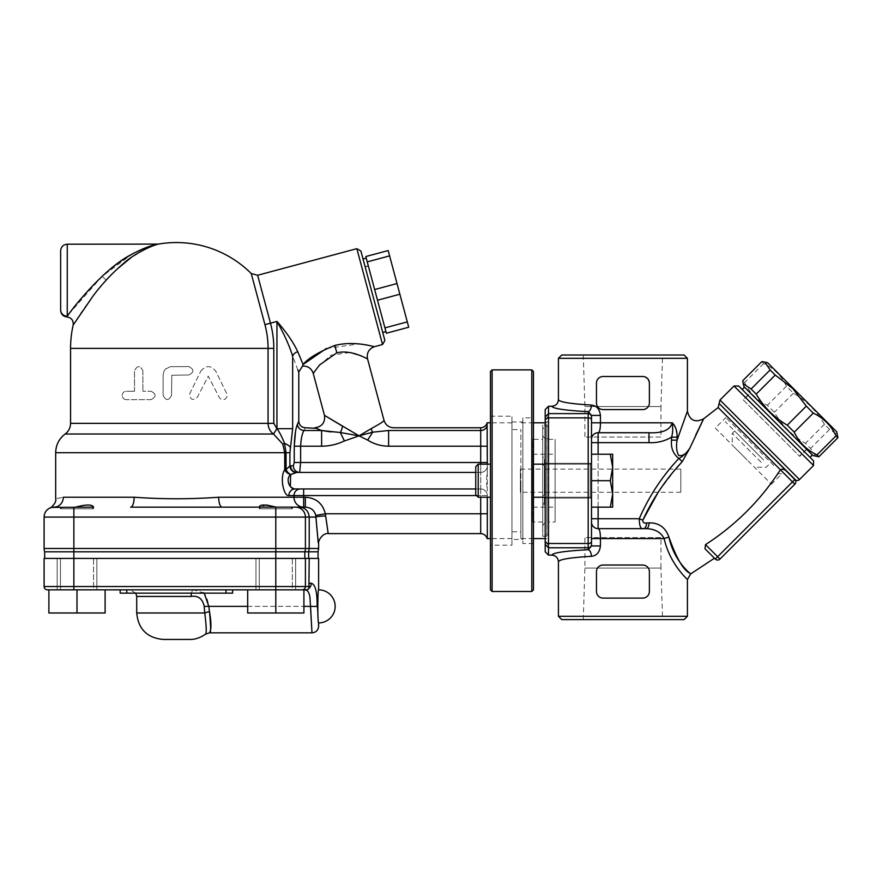 <?xml version="1.0" encoding="UTF-8"?>
<svg xmlns="http://www.w3.org/2000/svg" width="882" height="882" viewBox="0 0 882 882"><rect width="100%" height="100%" fill="white"/><g stroke="black" fill="none" stroke-linecap="round" stroke-linejoin="round"><path stroke-width="0.66" stroke-dasharray="4.41 3.31" d="M795.917 480.271L719.679 404.033L795.917 480.271M786.38 471.098L794.825 479.554A3.308 3.308 0 0 1 794.825 484.229L780.383 469.753C782.665 468.871 784.66 469.323 786.38 471.098L786.325 471.043M610.311 507.15L612.67 507.15L612.67 493.92L610.311 507.15L591.502 507.15L610.311 507.15L591.502 507.15L591.502 454.23L591.502 466.159L591.502 454.23L612.67 454.23L612.67 493.92L610.311 480.69L612.67 467.46L610.311 454.23L612.67 467.46L612.67 454.23L610.311 454.23L612.67 467.46L610.311 480.69L612.67 493.92L612.67 454.23L591.502 454.23L591.502 480.69L610.311 480.69L612.67 493.92L610.311 507.15L612.67 507.15L612.67 493.92L612.67 507.15L610.311 507.15L612.67 493.92L612.67 467.46L610.311 480.69L591.502 480.69L591.502 454.23L610.311 454.23M533.456 480.69L533.456 464.153L533.456 480.69M490.458 464.153L478.22 464.153L478.22 497.228L478.22 464.153L478.22 497.228L490.458 497.228L490.458 464.153L490.458 497.228M545.197 497.228L590.179 497.228A1.323 1.323 0 0 1 591.403 498.054L591.403 463.326L591.403 498.054A1.323 1.323 0 0 0 590.179 497.228L590.179 464.153L590.179 497.228L590.179 464.153L590.179 497.228L533.456 497.228M478.22 497.228L475.74 494.747L475.74 466.633L475.74 494.747L475.74 466.633L478.22 464.153M558.427 399.634C558.515 400.902 562.198 402.06 569.485 403.107L591.425 405.058C596.629 405.654 599.639 409.105 600.422 415.422L600.422 422.809C600.399 429.049 599.628 432.356 598.117 432.731L648.965 432.731L598.117 432.731A6.615 6.615 0 0 0 591.502 439.346L591.502 437.031M591.502 480.69L610.311 480.69M492.112 369.889L492.112 591.491M490.458 589.837L490.458 371.543M531.802 591.491L531.802 369.889M490.458 545.186L490.458 416.194L490.458 545.186L511.957 545.186L511.957 416.194L511.957 545.186M533.456 371.543L533.456 589.837M533.456 417.848L533.456 543.533L533.456 417.848L522.872 417.848L522.872 543.533L522.872 417.848M522.872 539.398L522.872 421.982L522.872 539.398L511.957 539.398L511.957 421.982L511.957 539.398M318.06 551.801L308.645 551.801L308.645 558.416L318.06 558.416L275.779 558.416L275.801 612.99L275.801 589.837L295.646 589.837L247.688 589.837L275.779 589.837L275.801 612.99L303.915 612.99L275.801 612.99L303.915 612.99L303.915 589.837L303.915 612.99L303.915 589.837L247.688 589.837L247.688 612.99L275.801 612.99L247.688 612.99L247.688 589.837L275.801 589.837L47.407 589.837A3.308 3.308 0 0 1 44.1 586.53L309.328 586.53L309.207 583.222L311.291 583.222A6.615 6.273 90 0 1 309.483 587.875L308.887 588.426L309.328 586.53M277.356 507.15L292.339 507.15L292.339 508.804L290.685 507.15L260.918 507.15L290.685 507.15L260.918 507.15L290.685 507.15L292.339 508.804L259.264 508.804L292.339 508.804L259.264 508.804L292.339 508.804L292.339 507.15L259.341 507.15L292.339 507.15L277.356 507.15L292.339 507.15L277.356 507.15L270.256 505.904M306.23 589.837L130.095 589.837L306.23 589.837A3.308 3.308 -90 0 0 308.424 589L306.032 589.837M48.885 589.837L105.112 589.837L73.868 589.837L81.971 589.837L76.999 589.837L76.999 612.99L48.885 612.99L105.112 612.99L48.885 612.99L48.885 589.837L51.994 589.837L48.885 589.837L48.885 612.99L48.885 589.837L73.868 589.837L51.994 589.837M226.013 589.837L120.172 589.837L226.013 589.837L226.013 593.145L232.627 593.145L232.627 589.837M93.536 507.073L93.536 508.804L91.882 507.15L62.115 507.15L91.882 507.15L62.115 507.15L91.882 507.15L93.536 508.804L60.461 508.804L93.536 508.804L60.461 508.804L93.536 508.804L93.47 507.15C93.371 504.35 87.88 504.328 76.999 507.073L93.536 507.15M105.112 589.837L105.112 612.99L105.112 589.837L105.112 612.99L76.999 612.99L76.999 589.837L71.916 589.837M382.733 332.481L363.042 258.999L382.733 332.481M385.93 331.621L366.239 258.139L385.93 331.621M407.286 321.897L388.168 250.554L365.81 256.541L386.349 333.22L408.719 327.233L407.286 321.897L384.927 327.883M360.903 251.017L384.872 340.474M399.877 294.224L377.507 300.222M397.01 283.552L374.652 289.55M389.601 255.89L367.243 261.877M548.505 534.812L548.505 426.568L548.505 534.812A4.134 4.134 0 0 1 546.983 535.098L546.851 422.809L546.851 535.098C544.337 534.856 542.959 533.478 542.717 530.964L542.717 430.416A4.134 4.134 0 0 1 546.851 426.282L548.505 426.568M542.717 430.416L542.717 530.964M542.717 425.124L542.717 536.256L542.717 425.124L546.851 425.124L546.851 536.256L546.851 425.124M47.407 589.837A3.308 3.308 0 0 1 44.1 586.53L44.1 558.416L308.645 558.416M318.623 548.494L309.207 548.494L309.207 517.072L44.1 517.072L44.1 548.494L309.207 548.494L308.645 551.801L44.662 551.801L44.662 558.416M520.887 480.69L520.887 538.571L520.887 480.69M520.887 531.791L520.887 429.589L520.887 531.791L511.957 531.791L511.957 429.589L520.887 429.589M511.957 429.589L511.957 531.791M511.957 480.69L511.957 422.809L511.957 480.69M487.316 537.237L487.316 497.228M487.316 464.153L487.316 491.109L486.423 480.69L487.316 470.271L487.107 422.809M266.827 504.978L259.264 507.073L259.264 508.804L260.918 507.15L259.264 508.804L259.264 507.15M75.455 507.15L54.023 507.15A9.922 9.294 90 0 0 63.317 497.228C53.152 499.256 53.152 499.256 63.317 497.228L134.13 497.228C162.321 499.267 190.501 499.267 218.67 497.228A9.922 3.473 90 0 0 222.143 507.15L259.341 507.15M134.13 497.228A9.922 3.473 90 0 1 130.657 507.15L305.282 507.15L303.584 507.15L303.584 497.228L293.927 497.228L293.927 495.574L288.866 495.574C284.048 496.82 279.374 477.934 284.721 469.599A6.615 4.631 28.8 0 0 290.652 474.527A6.615 3.903 -130.9 0 1 286.055 469.599L289.902 465.939A6.615 6.086 72 0 0 296.032 472.487L299.66 472.421A6.615 6.317 -90 0 1 293.342 465.806L294.268 462.499L294.268 446.204L300.63 446.204L300.63 462.499L294.268 462.499M487.316 465.806L487.316 446.204L487.316 465.806A6.615 6.615 0 0 1 480.701 472.421A6.615 6.615 0 0 0 487.316 465.806A6.615 6.615 0 0 1 480.701 472.421A6.615 6.615 0 0 0 487.316 465.806A6.615 6.615 0 0 1 480.701 472.421L296.804 472.421A6.615 6.174 -90 0 1 290.63 465.806L293.342 465.806M475.74 488.959L303.651 488.959L480.701 488.959L480.701 472.421L480.701 488.959A6.615 6.615 0 0 1 487.316 495.574L480.701 495.574L487.316 495.574A6.615 6.615 0 0 0 480.701 488.959L480.701 495.574L293.927 495.574A6.615 6.439 90 0 1 300.365 488.959L480.701 488.959A6.615 6.615 0 0 1 487.316 495.574L487.316 513.765L487.316 495.574A6.615 6.615 0 0 0 480.701 488.959L480.701 497.228M200.71 371.289C205.815 365.093 210.842 365.093 215.803 371.289L226.718 393.593C227.6 396.084 226.961 397.958 224.8 399.226C222.473 400.152 220.61 399.513 219.188 397.308L208.262 376.173L197.336 397.308C192.463 400.957 189.95 399.722 189.784 393.604L200.71 371.289L189.784 393.604C189.95 399.722 192.463 400.957 197.336 397.308L208.262 376.173L219.188 397.308C220.61 399.513 222.485 400.152 224.8 399.226C226.95 397.969 227.589 396.084 226.718 393.593L215.803 371.289C210.842 365.093 205.815 365.093 200.71 371.289M188.836 374.982L171.792 375.258L171.516 395.456C168.705 400.88 165.904 400.88 163.115 395.456L163.115 374.982L163.975 371.278L165.573 369.04L170.292 366.669L188.836 366.581C194.249 369.382 194.249 372.182 188.836 374.982C194.249 372.182 194.249 369.382 188.836 366.581L170.292 366.669L165.573 369.04L163.975 371.278L163.115 374.982L163.115 395.456C165.904 400.88 168.705 400.88 171.516 395.456L171.792 375.258L188.836 374.982M151.043 391.255C156.412 394.056 156.412 396.856 151.043 399.656C156.412 396.856 156.412 394.056 151.043 391.255L142.895 391.255L151.043 391.255M151.043 399.656L126.391 399.656L151.043 399.656M126.391 399.656C123.921 399.524 122.521 398.113 122.168 395.445C122.521 398.124 123.932 399.524 126.391 399.656M142.895 370.782L142.895 391.255L142.895 370.782C140.084 365.324 137.283 365.324 134.505 370.782C137.283 365.324 140.084 365.324 142.895 370.782M122.168 395.445C122.521 392.788 123.932 391.387 126.391 391.255C123.943 391.376 122.532 392.777 122.168 395.445M126.391 391.255L134.505 391.255L126.391 391.255M134.505 391.255L134.505 370.782L134.505 391.255M382.534 344.52L356.846 248.669M326.395 348.456L358.919 343.947L374.53 346.648M297.84 369.911L292.659 356.141C289.274 345.402 284.037 333.848 276.948 321.445C286.441 332.194 293.375 342.271 297.741 351.686L303.099 364.475M290.332 486.511L295.029 488.959A6.615 6.163 90 0 0 288.866 495.574M303.651 488.959L295.029 488.959M304.003 430.515L321.621 430.515L321.621 446.204L300.63 446.204C301.049 438.519 302.162 433.294 304.003 430.515C305.856 426.866 305.856 426.866 304.003 430.515A6.615 6.207 -156.1 0 1 297.454 424.253C299.207 420.13 299.207 420.13 297.454 424.253L295.503 431.761M297.741 351.686A6.615 4.608 161.4 0 0 292.659 356.141L292.659 428.707L289.902 452.709L289.902 465.939L290.63 465.806M303.584 488.959L303.584 497.228L305.282 497.228L305.282 507.15C310.872 507.503 314.345 510.259 315.701 515.419L325.304 513.765L325.623 515.97A9.922 1.103 178.7 0 0 315.888 517.072L315.701 515.419M315.943 517.072C319.008 551.371 318.986 551.371 315.888 517.072L309.207 517.072M325.623 515.97C328.942 538.836 328.953 538.836 325.678 515.97M303.651 507.15L305.348 507.15M303.584 507.15A9.922 9.658 -90 0 1 293.927 497.228L218.67 497.228M330.618 431.904L340.364 432.522L359.062 435.851L344.399 440.967L340.364 432.522A9.922 4.167 106.9 0 0 342.536 426.215L324.929 415.62L359.062 435.851L372.667 432.191L367.651 440.096L359.062 435.851L371.09 428.674C379.558 424.077 383.868 421.32 384.034 420.416M303.11 364.475C302.339 366.592 302.339 366.581 303.11 364.464M367.507 358.798L366.074 358.125M364.288 357.309L349.768 352.535L330.993 355.181L317.983 366.868L313.22 373.373M292.659 428.707L276.948 428.707L276.948 321.445L264.942 324.664L251.249 273.541M289.902 452.709L284.721 452.709L284.721 469.599L286.055 469.599L286.055 452.709L284.522 443.315C281.623 436.182 279.098 431.32 276.948 428.707L273.497 434.021C270.079 431.507 268.271 427.946 268.062 423.349L268.062 348.39A91.662 91.662 0 0 0 264.942 324.664M55.676 452.709L284.721 452.709L282.791 444.098L273.497 434.021L65.147 434.021M480.701 464.153L480.701 472.421L475.74 472.421M480.701 472.421L480.701 446.204L388.609 446.204L388.609 430.515L480.701 430.515A6.615 6.273 0 0 0 487.107 425.819M371.09 428.674A9.922 4.741 -109.9 0 0 372.667 432.191L388.609 430.515M321.621 430.515L316.153 428.31M67.252 244.204L67.252 316.23A6.615 6.483 0 0 1 60.638 309.747M68.741 314.224L102.025 276.419L131.87 254.27L146.908 247.324L157.183 244.204M117.185 269.021L106.402 279.936C89.336 298.27 73.206 324.962 73.173 325.039M158.308 244.105L147.029 248.305L131.076 257.643M51.784 507.404A9.922 9.922 0 0 0 50.428 507.823A9.922 9.922 0 0 1 51.784 507.404L50.384 507.845A9.922 9.922 0 0 0 49.943 508.032A9.922 9.922 0 0 1 50.384 507.845M275.779 507.15L275.779 558.416L255.956 558.416L309.207 558.416L309.207 583.222M189.63 639.45L163.17 639.45M204.183 606.375L208.814 606.375L209.475 611.667C211.371 622.714 211.437 629.605 209.673 632.339C210.963 633.893 210.897 627.014 209.475 611.667A6.615 1.301 -11.3 0 0 204.756 612.99L204.183 606.375C202.529 598.68 198.174 595.372 191.129 596.452A6.615 2.459 -90 0 1 193.588 589.837C201.802 588.029 206.884 593.542 208.814 606.375L310.552 606.375L311.941 632.185L309.979 597.621C309.395 593.542 308.193 591.039 306.352 590.135M317.101 606.375L317.101 606.397C318.766 631.975 318.766 631.975 317.101 606.375L310.552 606.375M309.207 558.416L318.623 558.416M318.623 589.837C317.575 588.933 317.575 623.817 318.623 622.913M204.183 593.145L193.588 589.837A6.615 2.459 -90 0 0 191.46 593.145M205.517 634.158C206.675 633.221 206.421 626.165 204.756 612.99L136.71 612.99M120.172 589.837L120.172 593.145L226.013 593.145M76.999 589.837L57.154 589.837L96.844 589.837L76.999 589.837L76.999 612.99M275.801 612.99L247.688 612.99L247.688 589.837M800.095 447.395L742.203 389.502L800.095 447.395M802.433 445.057L744.54 387.165L802.433 445.057M743.956 386.581L812.95 455.575M815.828 456.347L810.547 448.442L805.42 443.326C792.356 435.697 782.003 425.345 774.363 412.269L767.373 405.279C757.076 400.417 749.502 392.843 744.64 382.545L742.765 380.671M545.197 551.79L545.197 409.59M545.197 539.563L545.197 421.817L545.197 539.563L548.505 539.563L548.505 421.817L548.505 539.563M545.197 498.054L545.197 463.326L545.197 498.054L545.197 463.326L545.197 498.054L591.403 498.054L545.197 498.054M548.505 406.271L548.505 413.614L588.195 413.614L588.195 411.651A6.615 3.23 -87.2 0 0 591.425 405.058M591.502 544.47A3.308 3.296 -0 0 1 588.195 547.766L588.195 417.881L548.505 417.881L548.505 413.614M548.505 417.881L548.505 543.499L588.195 543.499A3.308 1.874 -0 0 0 591.502 541.625M545.197 541.46L548.406 544.624L548.505 543.499M548.406 416.767L545.197 419.92M551.812 555.109C552.981 552.749 565.108 550.963 588.195 549.729L588.195 547.766L548.505 547.766L548.406 544.624M548.505 547.766L548.505 555.109M648.965 432.731C662.327 433.36 670.077 430.052 672.238 422.809C673.032 428.696 672.801 433.481 671.533 437.152C664.598 441.221 657.079 443.051 648.965 442.654L648.965 432.731L598.117 432.731A6.615 6.615 0 0 0 591.502 439.346A6.615 6.615 0 0 1 598.117 432.731L598.117 518.726L639.252 518.726C648.909 496.423 662.106 476.335 678.842 458.486C682.624 456.622 686.262 453.216 689.779 448.265L682.271 461.617L678.842 458.486C673.209 454.01 670.772 447.891 671.533 440.14L671.533 437.152L677.089 437.152L677.089 440.14C676.02 446.16 676.516 451.242 678.589 455.388C682.392 456.435 686.119 454.054 689.779 448.265L695.666 435.223M794.825 484.229L719.988 559.067L717.639 556.729L794.825 479.554A3.308 3.308 0 0 1 794.825 484.229M714.442 558.207L704.972 548.736L714.442 558.207M780.372 469.775C760.769 500.072 735.82 525.01 705.523 544.613L704.972 548.736M715.302 559.067L717.639 556.729L705.523 544.613M813.535 465.52L734.011 385.996M738.697 385.996L813.535 460.834M642.769 598.106L603.079 598.106C599.132 597.787 596.927 595.582 596.464 591.491C596.927 595.582 599.132 597.787 603.079 598.106L642.769 598.106A6.615 6.615 0 0 0 649.384 591.491C648.92 595.582 646.715 597.787 642.769 598.106C646.715 597.787 648.92 595.582 649.384 591.491L649.384 571.646A6.615 6.615 0 0 0 642.769 565.031L603.079 565.031C599.132 565.351 596.927 567.556 596.464 571.646L596.464 591.491A6.615 6.615 0 0 0 603.079 598.106L642.769 598.106M596.464 591.491L596.464 571.646L596.464 591.491M596.464 571.646C596.927 567.556 599.132 565.351 603.079 565.031A6.615 6.615 0 0 0 596.464 571.646M622.924 565.031L642.769 565.031L622.924 565.031M642.769 565.031C646.715 565.351 648.92 567.556 649.384 571.646C648.92 567.556 646.715 565.351 642.769 565.031M642.769 409.579L603.079 409.579C599.132 409.259 596.927 407.054 596.464 402.964C596.927 407.054 599.132 409.259 603.079 409.579L642.769 409.579A6.615 6.615 0 0 0 649.384 402.964C648.92 407.054 646.715 409.259 642.769 409.579C646.715 409.259 648.92 407.054 649.384 402.964L649.384 383.119A6.615 6.615 0 0 0 642.769 376.504L603.079 376.504C599.132 376.823 596.927 379.028 596.464 383.119L596.464 402.964A6.615 6.615 0 0 0 603.079 409.579L642.769 409.579M596.464 402.964L596.464 383.119L596.464 402.964M596.464 383.119C596.927 379.028 599.132 376.823 603.079 376.504A6.615 6.615 0 0 0 596.464 383.119M622.924 376.504L642.769 376.504L622.924 376.504M647.509 378.499L649.384 383.119C648.92 379.028 646.715 376.823 642.769 376.504L645.337 377.022M675.645 469.114L658.181 492.266M639.252 518.726L642.824 520.171C642.824 522.519 644.114 523.467 646.671 523.015L649.152 522.872C658.931 522.717 665.524 527.48 668.942 537.16C674.697 564.822 695.876 577.467 689.812 573.212C683.296 570.07 676.34 558.052 668.942 537.16A6.615 1.257 166.5 0 0 664.168 538.571C660.827 532.221 654.863 528.913 646.263 528.649L643.584 528.649L646.263 528.649A6.615 2.922 -90 0 0 649.152 522.872M671.533 440.14L677.089 440.14L687.42 411.133M673.021 423.47L674.399 425.245M675.711 428.123L677.089 437.152M687.42 579.617C688.39 580.014 669.912 564.811 664.168 538.571L591.502 538.571L591.502 522.034A6.615 6.615 0 0 0 598.117 528.649A6.615 6.615 0 0 1 591.502 522.034A6.615 6.615 0 0 0 598.117 528.649C599.628 529.024 600.399 532.331 600.422 538.571L600.422 545.958C599.65 552.253 596.651 555.715 591.425 556.322L569.474 558.273C562.198 559.32 558.515 560.478 558.427 561.746M646.671 523.015A6.615 3.131 90 0 1 643.584 528.649M684.112 619.605L561.735 619.605M662.569 619.605L583.278 619.605L662.569 619.605L660.96 568.074L584.887 568.074L660.96 568.074L660.96 537.579L584.887 537.579L660.96 537.579M558.427 616.298L687.42 616.298M561.735 355.005L684.112 355.005M662.569 355.005L583.278 355.005L662.569 355.005L660.96 406.536L584.887 406.536L660.96 406.536L660.96 437.031L584.887 437.031L660.96 437.031M687.42 358.312L558.427 358.312M591.425 556.322A6.615 3.23 87.2 0 0 588.195 549.729L591.502 545.958L600.422 545.958M600.422 415.422L591.502 415.422L588.195 411.651C565.108 410.428 552.981 408.631 551.812 406.271M672.238 422.809L591.502 422.809L591.502 439.346M761.805 361.631L763.68 363.505C773.977 368.367 781.551 375.941 786.413 386.239L793.403 393.229C806.479 400.869 816.831 411.221 824.461 424.286L829.576 429.402L837.481 434.694M829.576 429.402L810.547 448.442M824.461 424.286L805.42 443.326M793.403 393.229L774.363 412.269M836.709 431.816L767.715 362.822M786.413 386.239L767.373 405.279M763.68 363.505L744.64 382.545M583.278 619.605L584.887 568.074L584.887 537.579M583.278 355.005L584.887 406.536L584.887 437.031M761.21 462.3L732.258 433.36L761.21 462.3M763.547 459.963L734.596 431.022L763.547 459.963M747.076 459.864L732.258 445.057L747.076 459.864M760.13 456.556L725.831 422.246L760.13 456.556M773.746 465.487L725.831 417.572L773.746 465.487M715.302 428.101L771.441 484.229L715.302 428.101L725.831 417.572L725.831 422.246M798.464 441.088L750.152 392.777L798.464 441.088M798.298 440.923L750.384 393.019L798.298 440.923M743.14 399.8L799.731 456.391L743.14 399.8L750.152 392.777M743.372 400.031L799.5 456.159L743.372 400.031L750.384 393.019M383.868 323.959L368.29 265.813L383.868 323.959L380.671 324.819L365.093 266.673L380.671 324.819M380.594 324.499L365.181 266.981L380.594 324.499L383.78 323.639L368.378 266.132L383.78 323.639M93.536 589.837L60.461 589.837L93.536 589.837L93.536 558.416L60.461 558.416L93.536 558.416L60.461 558.416L93.536 558.416L93.536 589.837L60.461 589.837L93.536 589.837M76.999 558.416L96.844 558.416L76.999 558.416M292.339 589.837L259.264 589.837L292.339 589.837L292.339 558.416L259.264 558.416L292.339 558.416L259.264 558.416L292.339 558.416L292.339 589.837L259.264 589.837L292.339 589.837M548.505 438.398L548.505 522.982L548.505 438.398A4.134 4.134 0 0 1 546.983 438.685L546.983 522.695L546.851 438.685C544.337 438.442 542.959 437.064 542.717 434.55L542.717 526.83L542.717 434.55M548.505 522.034L548.505 439.346L548.505 522.034L555.12 522.034L555.12 439.346L555.12 522.034M555.12 507.15L555.12 454.23L555.12 507.15L532.794 507.15L532.794 454.23L532.794 507.15M542.717 439.346L542.717 522.034L542.717 439.346L532.794 439.346L532.794 522.034L532.794 439.346M532.794 454.23L555.12 454.23M542.717 526.83A4.134 4.134 0 0 1 546.851 522.695L548.505 522.982M545.197 480.69L545.197 504.306L545.197 480.69M542.717 458.728L542.717 502.652L542.717 458.728A1.654 1.654 0 0 1 544.37 457.074L544.37 504.306L544.37 457.074L545.197 457.074M542.717 456.545L542.717 504.835L542.717 456.545L545.197 456.545L545.197 504.835L545.197 456.545M680.805 492.266L680.805 469.114L680.805 492.266L545.197 492.266M520.391 469.114L520.391 492.266L520.391 469.114L542.717 469.114L542.717 492.266L542.717 469.114M542.717 480.69L542.717 496.787L542.717 480.69M542.717 496.787A1.654 1.654 0 0 1 544.37 495.133L544.37 466.258L544.37 495.133L545.197 495.133M255.956 589.837L295.646 589.837L255.956 589.837L255.956 558.416L295.646 558.416L255.956 558.416L255.956 589.837M295.646 589.837L295.646 558.416L295.646 589.837M96.844 589.837L57.154 589.837L96.844 589.837L96.844 558.416L57.154 558.416L96.844 558.416L96.844 589.837M57.154 589.837L57.154 558.416L57.154 589.837M780.383 469.753L718.157 407.528M295.536 507.15A9.922 9.878 90 0 1 305.415 517.072L305.415 548.494A9.922 9.878 90 0 1 304.852 551.801L304.852 558.416M73.868 507.15L73.868 589.837M487.316 446.204L480.701 446.204L480.701 427.77M480.701 533.61L480.701 513.765L487.316 513.765M257.632 275.261L270.476 323.187A97.395 97.395 0 0 1 273.795 348.39L70.56 348.39M476.567 495.574L480.701 495.574L480.701 513.765L325.304 513.765C322.636 503.435 315.965 497.922 305.282 497.228M480.701 488.959A6.615 6.615 0 0 1 487.316 495.574M300.63 462.499L487.316 462.499M344.399 440.967C337.189 444.374 329.592 446.116 321.621 446.204M388.609 446.204C381.057 446.127 374.067 444.098 367.651 440.096M282.791 444.098L284.522 443.315A16.538 6.692 -170.2 0 1 290.586 447.516M273.795 348.39L273.795 423.349L70.56 423.349M273.795 423.349L276.904 428.685M106.402 279.936A6.615 0.562 -137.6 0 1 102.025 276.419M305.415 558.416L305.415 586.53A3.308 3.296 90 0 1 302.118 589.837L302.118 589.837M247.688 606.375L303.915 606.375M191.129 596.452L136.71 596.452M126.788 589.837L126.788 593.145M545.197 416.899L548.417 413.823M548.417 547.568L545.197 544.481M591.502 419.755A3.308 1.874 -0 0 0 588.195 417.881L588.195 413.614A3.308 3.296 -0 0 1 591.502 416.91M648.965 442.654L591.502 442.654M719.988 400.031L799.5 479.554M598.117 507.15L598.117 454.23M591.502 518.726L598.117 518.726L598.117 528.649M545.197 464.153L590.179 464.153L591.403 463.326L545.197 463.326L591.403 463.326L590.179 464.153L533.456 464.153M533.456 543.533L522.872 543.533M511.957 421.982L522.872 421.982M490.458 416.194L511.957 416.194M62.115 507.15L60.461 508.804L60.461 507.15L60.461 508.804L62.115 507.15M511.957 422.809L490.458 422.809M511.957 538.571L490.458 538.571M546.851 536.256L542.717 536.256M546.851 422.809L545.197 422.809M533.456 422.809L520.887 422.809M546.851 538.571L545.197 538.571M533.456 538.571L520.887 538.571M135.828 593.145L130.095 589.837M545.197 421.817L548.505 421.817M734.596 431.022L732.258 433.36L732.258 445.057M768.509 464.935L766.171 467.273L754.485 467.273M777.285 473.7L781.959 473.7L771.441 484.229M806.754 449.379L799.731 456.391M806.523 449.147L799.5 456.159M368.29 265.813L365.093 266.673M368.378 266.132L365.181 266.981M60.461 558.416L60.461 589.837L60.461 558.416M259.264 558.416L259.264 589.837L259.264 558.416M548.505 439.346L555.12 439.346M542.717 522.034L532.794 522.034M545.197 504.306L542.717 502.652M545.197 504.835L542.717 504.835M680.805 469.114L545.197 469.114M542.717 492.266L520.391 492.266M545.197 466.258L542.717 464.605"/><path stroke-width="1.32" d="M715.302 559.067A3.308 3.308 0 0 0 719.988 559.067A3.308 3.308 0 0 1 715.302 559.067A3.308 3.308 0 0 0 719.988 559.067L717.639 556.729L715.302 559.067L704.972 548.736L715.302 559.067A3.308 3.308 0 0 0 719.988 559.067L794.825 484.229A3.308 3.308 0 0 0 794.825 479.554L719.679 404.033L795.917 480.271A3.308 3.308 0 0 0 799.5 479.554L719.988 400.031L734.011 385.996L813.535 465.52L799.5 479.554M786.38 471.098L786.347 471.076C784.484 469.268 782.477 468.816 780.383 469.753L794.825 484.229A3.308 3.308 0 0 0 794.825 479.554L786.38 471.098M591.502 437.031L591.502 454.23L612.67 454.23L612.67 493.92L610.311 480.69L612.67 467.46L610.311 454.23M610.311 507.15L612.67 493.92L612.67 507.15L591.502 507.15L591.502 522.034A6.615 6.615 0 0 0 598.117 528.649L646.263 528.649L598.117 528.649L598.117 507.15M490.458 497.228L478.22 497.228L478.22 464.153L490.458 464.153M591.502 416.91A3.308 3.296 180 0 0 588.195 413.614L548.505 413.614L548.505 406.271L551.812 406.271C552.981 408.631 565.108 410.428 588.195 411.651L591.502 415.422L591.502 541.625A3.308 1.874 180 0 1 588.195 543.499L548.505 543.499L548.406 544.624L545.197 541.46L545.197 551.79L548.505 555.109L548.505 547.766L588.195 547.766L588.195 549.729A6.615 3.23 -92.8 0 1 591.425 556.322C596.629 555.726 599.639 552.275 600.422 545.958L600.422 538.571C600.399 532.342 599.628 529.035 598.117 528.649M478.22 464.153L475.74 466.633L475.74 494.747L478.22 497.228M591.502 480.69L610.311 480.69M492.112 480.69L492.112 369.889L531.802 369.889L531.802 591.491L492.112 591.491L492.112 480.69M492.112 369.889L490.458 371.543L490.458 589.837L492.112 591.491M531.802 591.491L533.456 589.837L533.456 371.543L531.802 369.889M306.032 589.837L303.915 589.837L306.363 590.124L308.424 589A3.308 3.308 -90 0 1 306.23 589.837M191.46 593.145A6.615 2.459 -90 0 0 191.129 596.452C198.174 595.372 202.529 598.68 204.183 606.375L204.756 612.99C206.41 626.143 206.664 633.199 205.517 634.158L209.497 632.835L312.007 632.835C316.021 632.449 318.226 630.244 318.623 626.22L318.623 622.913C317.575 623.817 317.575 588.933 318.623 589.837L318.623 558.416L44.1 558.416L44.1 586.53A3.308 3.308 0 0 0 47.407 589.837L303.915 589.837L303.915 612.99L247.688 612.99L247.688 589.837M105.112 589.837L105.112 612.99L48.885 612.99L48.885 589.837M76.999 589.837L76.999 612.99M51.994 589.837L71.916 589.837M382.733 332.481L385.93 331.621M389.601 255.89L408.719 327.233L386.349 333.22L365.81 256.541L388.168 250.554L389.601 255.89L367.243 261.877M382.534 344.52L384.872 340.474L360.903 251.017L356.846 248.669L382.534 344.52L374.541 346.659M407.286 321.897L384.927 327.883M397.01 283.552L374.652 289.55M399.877 294.224L377.507 300.222M44.662 558.416L44.662 551.801L308.645 551.801L308.645 558.416M318.06 551.801L318.623 548.494L309.207 548.494L308.645 551.801L318.06 551.801L318.06 558.416M487.316 497.228L487.316 537.237M487.316 464.153L487.107 422.809L490.458 422.809M259.264 507.073L259.341 507.15C259.44 504.35 264.931 504.328 275.801 507.073L277.356 507.15M270.256 505.904L266.827 504.978M300.431 488.959A6.615 6.439 -90 0 0 293.982 495.574L293.982 497.228L218.67 497.228A9.922 3.473 -90 0 0 222.143 507.15L259.264 507.15M325.623 515.97C328.942 538.836 328.953 538.836 325.678 515.97L325.359 513.765C322.702 503.435 316.032 497.922 305.348 497.228L293.982 497.228A9.922 9.669 -90 0 0 303.651 507.15L303.584 507.15M93.536 507.15L51.784 507.404A9.922 9.922 0 0 1 54.023 507.15C48.521 508.164 48.521 508.164 54.023 507.15A9.922 9.294 -90 0 0 63.317 497.228C53.152 499.256 53.152 499.256 63.317 497.228L134.13 497.228A9.922 3.473 -90 0 1 130.657 507.15L299.362 507.15C305.315 507.712 308.601 511.02 309.207 517.072C308.601 511.02 305.315 507.712 299.362 507.15L305.348 507.15C310.927 507.503 314.4 510.259 315.756 515.419L315.943 517.072C319.008 551.371 318.986 551.371 315.888 517.072M75.455 507.15C86.182 504.35 92.213 504.328 93.536 507.073L93.47 507.15M305.415 558.416L305.415 586.53L73.868 586.53L73.868 548.494L44.1 548.494A9.922 9.922 0 0 0 44.662 551.801A9.922 9.922 0 0 1 44.1 548.494A9.922 9.922 0 0 0 44.662 551.801A9.922 9.922 0 0 1 44.1 548.494L44.1 517.072A9.922 9.922 0 0 1 49.943 508.032L49.943 508.032A9.922 9.922 0 0 0 44.1 517.072A9.922 9.922 0 0 1 54.023 507.15A9.922 9.922 0 0 0 51.784 507.404M316.153 428.31L305.392 427.77C301.379 427.373 299.174 425.168 298.778 421.155L298.778 372.039L302.526 366.074C307.884 365.898 311.445 368.323 313.22 373.373L319.549 364.983L336.814 352.822C351.819 349.151 367.662 359.404 367.507 358.798C366.581 352.8 368.919 348.743 374.53 346.648C374.652 347.155 355.093 340.309 334.84 345.446C318.733 351.918 308.149 358.257 303.11 364.464L326.395 348.456M297.741 351.686L297.752 351.72C293.364 342.271 286.43 332.194 276.948 321.445C284.037 333.837 289.274 345.402 292.659 356.141C300.575 377.209 300.575 377.209 292.659 356.141A6.615 4.608 -18.6 0 1 297.741 351.686L303.11 364.475C302.339 366.592 302.339 366.581 303.11 364.464M475.74 488.959L295.029 488.959C289.946 489.653 285.007 479.18 290.652 474.527L296.032 472.487A6.615 6.086 72 0 1 289.902 465.939L286.055 469.599A6.615 3.903 -130.9 0 0 290.652 474.527L290.332 486.511M295.029 488.959A6.615 6.163 -90 0 0 288.866 495.574L303.651 495.574L303.651 488.959L295.029 488.959L300.365 488.959M475.74 472.421L296.804 472.421L299.66 472.421L300.63 462.499L299.66 472.421A6.615 6.317 90 0 1 293.342 465.806L290.63 465.806A6.615 6.174 -90 0 0 296.804 472.421L290.652 474.527A6.615 4.631 28.8 0 1 284.721 469.599C279.362 477.967 284.048 496.82 288.866 495.574M487.107 422.809C486.092 425.918 483.953 427.572 480.701 427.77L480.701 462.499L294.268 462.499L293.342 465.806M300.63 462.499L300.63 446.204C301.049 438.519 302.173 433.294 304.003 430.515A6.615 6.207 23.9 0 1 297.454 424.253C295.724 428.134 294.654 435.454 294.268 446.204L295.503 431.761M294.268 462.499L294.268 446.204L321.621 446.204L321.621 430.515L304.003 430.515C305.856 426.866 305.856 426.866 304.003 430.515L304.014 430.493M297.454 424.253L297.466 424.22C299.207 420.13 299.207 420.13 297.454 424.253M290.63 465.806L289.902 465.939L289.902 452.709L292.659 428.707L292.659 356.141M298.778 372.039L297.84 369.911M218.67 497.228C190.49 499.267 162.31 499.267 134.13 497.228M325.678 515.97A9.922 1.103 -1.3 0 0 315.943 517.072L309.207 517.072L309.207 548.494L73.868 548.494L73.868 507.15M480.701 497.228L480.701 513.765L325.359 513.765L315.756 515.419M305.348 497.228L305.348 507.15M476.567 495.574L303.651 495.574L303.651 507.15M366.074 358.125L364.288 357.309M367.529 358.809L384.034 420.416C383.868 421.331 379.547 424.088 371.09 428.674L359.062 435.851L324.929 415.62L342.536 426.215A9.922 4.167 106.9 0 1 340.364 432.522L344.399 440.967L359.062 435.851L367.651 440.096L372.667 432.191L359.062 435.851L340.364 432.522L321.621 430.515L330.618 431.904M313.22 373.373L324.444 415.279L325.469 415.995M290.586 447.516A16.538 6.692 -170.2 0 0 284.522 443.315C281.623 436.193 279.087 431.32 276.948 428.707L273.795 423.349L273.795 348.39A97.395 97.395 0 0 0 270.476 323.187L276.948 321.445L276.948 428.707L292.659 428.707M276.904 428.685L273.497 434.021L282.791 444.098L284.522 443.315L286.055 452.709L286.055 469.599L284.721 469.599L284.721 452.709L289.902 452.709M273.795 423.349L268.062 423.349C268.271 427.946 270.079 431.507 273.497 434.021L65.147 434.021C68.653 431.331 70.45 427.77 70.56 423.349L70.56 348.39A105.84 105.84 0 0 1 73.173 325.039L93.305 295.635C102.4 283.607 112.422 272.913 123.37 263.564C135.1 252.836 153.777 244.876 158.308 244.105A105.84 105.84 0 0 1 251.249 273.541L264.942 324.664A91.662 91.662 0 0 1 268.062 348.39L268.062 423.349L70.56 423.349M282.791 444.098L284.721 452.709L55.676 452.709C55.864 444.969 59.017 438.751 65.147 434.021M487.107 425.819A6.615 6.273 180 0 1 480.701 430.515L388.609 430.515L388.609 446.204L487.316 446.204M388.609 430.515L372.667 432.191A9.922 4.741 -109.9 0 1 371.09 428.674M321.621 430.515C312.735 426.932 312.735 426.932 321.61 430.515M60.638 309.747L60.638 309.747A6.615 6.483 -0 0 0 67.252 316.23L67.252 244.204C63.239 244.59 61.034 246.795 60.638 250.819L60.638 309.747L60.638 250.819M67.572 315.789L68.741 314.224M131.076 257.643L117.185 269.021M102.025 276.419C115.774 263.575 129.875 254.203 144.35 248.305C152.443 245.02 162.608 242.881 153.391 245.196C146.798 247.015 139.51 250.102 131.539 254.457C104.517 267.896 73.184 307.344 67.252 316.23M309.207 583.222L311.291 583.222C315.37 584.391 317.3 592.109 317.101 606.375C318.766 631.975 318.766 631.975 317.101 606.375C317.3 592.109 315.37 584.391 311.291 583.222A6.615 6.273 90 0 1 309.483 587.875L308.887 588.426L309.207 558.416M204.183 593.145L208.814 606.375L209.475 611.667C211.371 622.714 211.437 629.605 209.673 632.339C210.963 633.893 210.897 627.014 209.475 611.667A6.615 1.301 -11.3 0 0 204.756 612.99L136.71 612.99C138.287 629.064 147.107 637.884 163.17 639.45L189.63 639.45C195.087 639.538 200.379 637.774 205.506 634.158M303.915 606.375L310.552 606.375L311.941 632.185L309.979 597.621C309.395 593.542 308.193 591.039 306.352 590.135M310.552 606.375L317.101 606.463M232.627 589.837L232.627 593.145L120.172 593.145L120.172 589.837M54.023 507.15A9.922 9.922 0 0 0 44.1 517.072L275.779 517.072L275.801 612.99M754.055 396.691L743.956 386.581L743.184 383.703L751.089 388.995L756.205 394.111C763.845 407.175 774.198 417.528 787.262 425.168L794.252 432.158C799.114 442.455 806.688 450.029 816.986 454.892L818.86 456.766L812.95 455.575L754.055 396.691M764.848 362.05L767.715 362.822L836.709 431.816L837.9 437.726L836.026 435.851C831.164 425.554 823.59 417.98 813.292 413.118L806.302 406.128L792.797 388.576L775.245 375.07L770.129 369.955L764.848 362.05L761.805 361.631L742.765 380.671L743.184 383.703M548.505 406.271L545.197 409.59L545.197 541.46M548.406 544.624L548.505 547.766M548.505 543.499L548.505 417.881L588.195 417.881L588.195 547.766A3.308 3.296 180 0 0 591.502 544.47L591.502 541.625M545.197 419.92L548.406 416.767L548.505 417.881M548.505 413.614L548.406 416.767M591.502 439.346A6.615 6.615 0 0 1 598.117 432.731C599.628 432.356 600.399 429.049 600.422 422.809L600.422 415.422C599.65 409.127 596.651 405.665 591.425 405.058C570.312 403.824 559.32 402.016 558.427 399.634C558.03 403.658 555.825 405.874 551.812 406.271M598.117 454.23L598.117 432.731L648.965 432.731L648.965 442.654C657.079 443.051 664.598 441.221 671.533 437.152L677.089 437.152C677.244 431 675.623 426.227 672.238 422.809C670.088 430.052 662.327 433.36 648.965 432.731M704.972 548.736L705.523 544.613C735.82 525.01 760.769 500.072 780.372 469.775M794.825 479.554L717.639 556.729L705.512 544.624M734.011 385.996L738.697 385.996L813.535 460.834L813.535 465.52M642.769 598.106L603.079 598.106A6.615 6.615 0 0 1 596.464 591.491L596.464 571.646A6.615 6.615 0 0 1 603.079 565.031L642.769 565.031A6.615 6.615 0 0 1 649.384 571.646L649.384 591.491A6.615 6.615 0 0 1 642.769 598.106M642.769 409.579L603.079 409.579A6.615 6.615 0 0 1 596.464 402.964L596.464 383.119A6.615 6.615 0 0 1 603.079 376.504L642.769 376.504A6.615 6.615 0 0 1 649.384 383.119L649.384 402.964A6.615 6.615 0 0 1 642.769 409.579M645.337 377.022L647.509 378.499M658.181 492.266L642.824 520.171C652.702 498.672 665.855 479.158 682.271 461.617L675.645 469.114M668.964 537.281L668.942 537.16C674.697 564.822 695.876 577.467 689.812 573.212C683.296 570.07 676.34 558.052 668.942 537.16C665.535 527.48 658.942 522.717 649.152 522.872L646.715 523.015M643.584 528.649A6.615 3.131 90 0 0 646.671 523.015C644.114 523.467 642.824 522.519 642.824 520.171L639.252 518.726C639.384 526.267 640.828 529.575 643.584 528.649C640.828 529.575 639.384 526.267 639.252 518.726L591.502 518.726M695.666 435.223L703.638 418.807C695.049 422.985 689.636 420.427 687.42 411.133L677.089 440.14C676.02 446.16 676.516 451.242 678.589 455.388C682.392 456.435 686.119 454.054 689.779 448.265C686.262 453.216 682.624 456.611 678.842 458.486L682.271 461.617L689.779 448.265L703.638 418.807L718.157 407.528L780.383 469.753M677.089 437.152L677.089 440.14L671.533 440.14L671.533 437.152C672.812 433.492 673.043 428.718 672.238 422.809L673.021 423.47M674.399 425.245L675.711 428.123M649.152 522.872A6.615 2.922 -90 0 1 646.263 528.649C654.874 528.913 660.838 532.221 664.168 538.571C669.923 564.8 688.379 580.003 687.42 579.617L690.617 573.962L714.442 558.207M668.942 537.16A6.615 1.257 -13.5 0 0 664.168 538.571L591.502 538.571L591.502 544.47M558.427 616.298L561.735 619.605L684.112 619.605L687.42 616.298L558.427 616.298L558.427 561.746C559.32 559.364 570.312 557.556 591.425 556.322M687.42 616.298L687.42 579.628M684.112 355.005L561.735 355.005L558.427 358.312L687.42 358.312L684.112 355.005M687.42 411.133L687.42 358.312M548.505 555.109L551.812 555.109C555.825 555.506 558.03 557.722 558.427 561.746M600.422 415.422L591.502 415.422L591.502 422.809L672.238 422.809M600.422 545.958L591.502 545.958L588.195 549.729C565.108 550.963 552.981 552.749 551.812 555.109M591.502 419.755A3.308 1.874 180 0 0 588.195 417.881L588.195 411.651A6.615 3.23 92.8 0 0 591.425 405.058M806.302 406.128L787.262 425.168M813.292 413.118L794.252 432.158M836.026 435.851L816.986 454.892M837.9 437.726L818.86 456.766M770.129 369.955L751.089 388.995M775.245 375.07L756.205 394.111M275.779 507.15L275.779 517.072L305.415 517.072L305.415 548.494A9.922 9.878 -90 0 1 304.852 551.801L304.852 558.416M487.316 513.765L480.701 513.765L480.701 533.61C483.953 533.808 486.092 535.462 487.107 538.571L490.458 538.571M264.942 324.664L270.476 323.187L257.632 275.261L356.846 248.669M480.701 464.153L480.701 462.499L487.316 462.499M334.84 345.446L336.814 352.822M273.795 348.39L70.56 348.39M367.651 440.096C374.067 444.098 381.057 446.127 388.609 446.204M321.621 446.204C329.592 446.116 337.189 444.374 344.399 440.967M309.207 517.072L305.415 517.072A9.922 9.878 -90 0 0 295.536 507.15M73.868 589.837L73.868 586.53L44.1 586.53M309.328 586.53L305.415 586.53A3.308 3.296 -90 0 1 302.118 589.837M204.183 606.375L247.688 606.375M135.828 593.145L136.71 596.452L191.129 596.452M126.788 589.837L126.788 593.145M226.013 589.837L226.013 593.145M545.197 544.481L548.417 547.568M548.417 413.823L545.197 416.899M591.502 442.654L648.965 442.654M671.533 440.14C670.772 447.891 673.209 454.01 678.842 458.486C662.106 476.335 648.909 496.423 639.252 518.726M719.988 400.031L718.157 407.528M545.197 464.153L533.456 464.153M545.197 497.228L533.456 497.228M366.239 258.139L363.042 258.999M545.197 422.809L533.456 422.809M545.197 538.571L533.456 538.571M49.943 508.021C50.748 508.385 56.933 502.244 55.676 499.025L55.676 452.709M318.623 548.494L318.623 543.533C317.862 540.842 322.878 532.485 328.545 533.61L480.701 533.61M257.632 275.261L251.249 273.541M480.701 427.77L393.615 427.77C388.775 427.461 385.577 425.014 384.034 420.416M324.455 415.279C325.304 422.555 322.106 426.723 314.863 427.77M73.173 325.039L73.173 325.039C73.603 320.442 71.541 317.752 66.988 316.969C63.118 316.44 61.001 314.235 60.638 310.354M158.319 244.105A105.84 105.84 0 0 0 158.308 244.105L67.252 244.204M318.623 622.913A16.538 16.538 0 0 0 335.16 606.375A16.538 16.538 0 0 0 318.623 589.837M136.71 596.452L136.71 612.99M744.54 387.165L742.203 389.502M812.366 454.991L810.029 457.328M558.427 358.312L558.427 399.634"/></g></svg>
